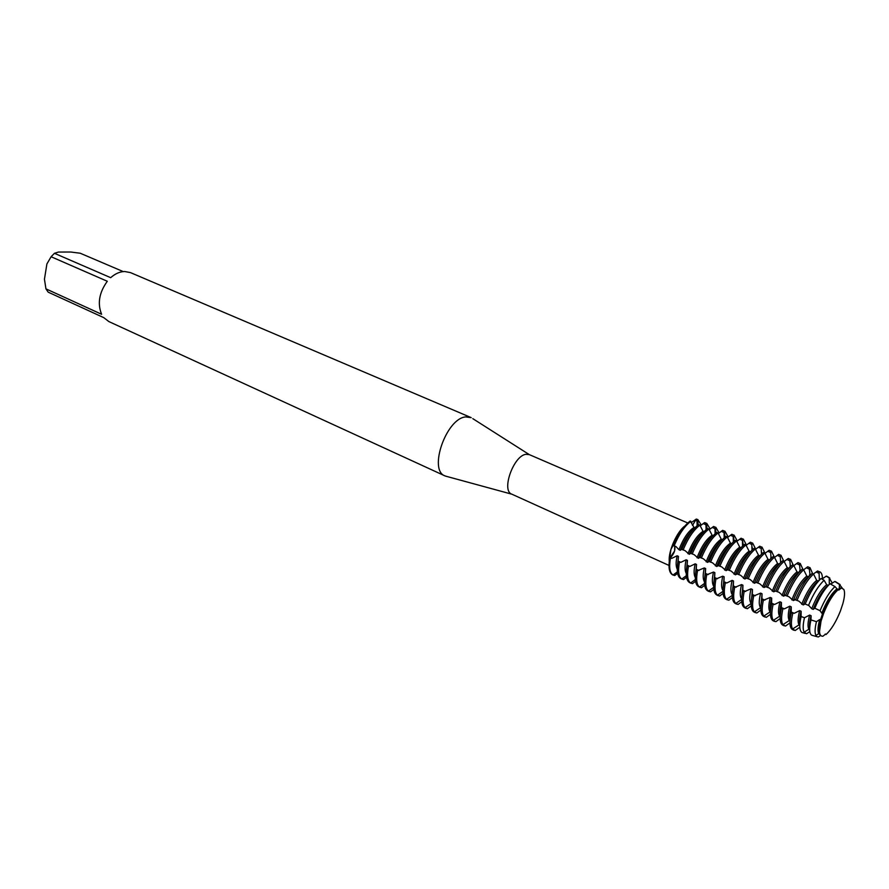 <?xml version="1.0" encoding="UTF-8"?>
<svg xmlns="http://www.w3.org/2000/svg" width="889" height="889" viewBox="0 0 889 889"><rect width="100%" height="100%" fill="white"/><g stroke="black" fill="none" stroke-linecap="round" stroke-linejoin="round"><path stroke-width="1.33" d="M677.151 555.758L671.873 558.303L669.75 558.214L670.495 557.681C674.14 553.747 675.54 549.902 674.684 546.157L674.629 550.891L669.75 558.214L670.939 549.402L673.173 545.368L676.04 546.624L678.94 549.713L680.252 550.291L681.841 549.235M472.792 418.652L529.344 454.646L525.844 454.312C513.509 455.79 501.163 490.706 511.708 494.117L511.875 494.195M471.214 417.652L465.658 416.919C446.278 418.363 428.187 470.303 444.978 475.904L447.178 476.56M470.814 417.463L130.505 272.623L124.638 271.501C119.826 271.645 115.17 273.701 110.68 277.679L54.44 253.309L58.441 252.054L70.687 252.02L80.221 253.232L123.227 271.59M830.748 584.084L834.804 581.484L839.438 584.44L839.316 587.773L840.094 588.118L837.782 589.496L841.416 588.04L838.783 590.074L838.36 589.529C833.115 594.074 828.181 602.064 823.581 613.488L821.092 621.011L820.491 619.911L822.581 613.566L823.581 613.488M691.286 522.632L696.276 519.065L692.475 525.443L696.276 519.065L696.932 519.343L697.154 525.666M697.487 519.465L696.276 519.065L697.876 519.621L701.31 525.121M821.092 621.011C818.536 631.323 819.136 636.391 822.892 636.235L825.603 634.09L825.981 634.557L825.27 634.046M838.183 589.674L837.516 589.374C832.193 593.841 827.226 601.897 822.581 613.566C827.226 601.897 832.193 593.841 837.516 589.374L834.971 586.584L830.004 583.762L828.137 585.329L826.67 584.695L824.136 580.328L821.092 578.517C815.435 583.706 810.123 592.196 805.167 603.998L808.879 605.565L811.724 608.743L813.191 609.387L814.813 608.232L820.058 610.699L821.792 613.221M825.981 634.557C831.171 629.856 835.993 621.989 840.438 610.954L842.872 603.62C844.728 596.786 845.039 592.041 843.817 589.407L841.416 588.04M677.596 573.327L674.74 575.527L672.662 574.872C669.161 572.938 668.184 567.382 669.75 558.214C668.15 567.638 669.217 573.238 672.929 574.983M690.208 521.01C683.863 525.799 678.274 534.022 673.451 545.69C678.274 534.022 683.863 525.799 690.208 521.01L694.042 527.388C688.208 531.233 683.185 538.678 678.94 549.713M684.841 526.021C676.918 531.666 668.117 551.558 669.284 561.215M820.28 634.979C818.247 633.068 818.325 628.045 820.491 619.911C818.325 628.045 818.247 633.068 820.28 634.979M837.905 589.896C832.66 594.497 827.781 602.498 823.27 613.877M821.18 620.222L819.514 631.49M101.613 314.284L45.939 288.858L44.45 279.19L46.895 263.955L51.106 256.743L107.302 281.268C99.179 292.559 97.279 303.56 101.613 314.284M54.44 253.309L51.106 256.743M45.939 288.858L48.173 292.159L103.78 317.64L108.858 321.574L444.978 475.904M836.727 589.04C831.404 593.496 826.426 601.553 821.792 613.21L822.581 613.566L820.491 619.911L819.702 619.566L816.458 621.655L810.979 619.922L811.112 615.721L809.646 615.066L804.478 617.733L801.089 616.544L801.133 611.254L799.678 610.599L794.21 613.31L791.266 612.899L791.232 606.82L789.799 606.176L784.342 608.876L781.409 608.454L781.42 602.431L779.986 601.786L774.552 604.476L771.63 604.064L771.685 598.075M686.341 575.683L681.774 579.006L683.574 579.572L686.552 577.294M695.376 579.561L690.586 583.006L692.487 583.629L695.565 581.284M704.488 583.473L699.465 587.04L701.454 587.729L704.655 585.306M709.1 590.629L709.178 591.252M713.678 587.407L708.422 591.096L710.5 591.863L713.823 589.363M718.19 594.685L718.279 595.419M722.935 591.374L717.456 595.197L719.612 596.019L723.068 593.441M727.346 598.775L727.458 599.608M732.28 595.374L726.569 599.308L728.802 600.219L732.392 597.564M741.704 599.397L735.759 603.464L738.059 604.442L741.782 601.697M770.563 610.465L770.552 610.454C769.918 607.598 770.285 603.464 771.674 598.075L770.263 597.441L763.34 600.331L761.929 599.697L762.017 593.752L760.617 593.119L753.716 595.997L752.316 595.363L752.438 589.463L751.038 588.84C749.227 596.252 749.283 601.131 751.205 603.464L745.026 607.643L747.393 608.709L751.261 605.876M760.617 593.119C758.795 600.453 758.795 605.298 760.606 607.676L754.372 611.854L756.795 612.999L760.806 610.087M770.263 597.441C768.44 604.676 768.374 609.51 770.085 611.921L763.795 616.088L766.285 617.333L770.441 614.321M779.986 601.786C778.153 608.943 778.042 613.754 779.653 616.21L773.308 620.366L775.83 621.689L780.153 618.588M789.799 606.176C787.954 613.243 787.787 618.022 789.288 620.522L782.898 624.667L785.465 626.089L789.943 622.889M799.678 610.599C797.844 617.588 797.622 622.333 799.022 624.867L792.577 629.001L795.177 630.523L799.789 627.256M809.646 615.066C807.812 621.956 807.534 626.678 808.823 629.245L804.156 632.212L806.623 633.757L809.812 631.579M819.702 619.566C817.858 626.367 817.524 631.057 818.725 633.657L815.891 635.435L817.058 636.691L818.325 636.969L820.636 635.491M700.099 525.921L704.577 522.61L705.888 523.177L706.099 529.666M709.144 529.755L713.589 526.466L714.912 527.033L715.112 533.711M718.256 533.622L722.668 530.355L724.002 530.933L724.202 537.789M727.446 537.512L731.825 534.278L733.169 534.856L733.347 541.901M736.714 541.434L741.059 538.234L742.415 538.812L742.559 546.068M746.049 545.39L750.36 542.212L751.727 542.79L751.994 550.135M755.45 549.369L759.728 546.224L761.106 546.813L761.495 554.236M764.94 553.38L769.174 550.269L770.563 550.858L771.063 558.359M774.497 557.425L778.697 554.347L780.098 554.947L780.686 562.504M784.131 561.504L788.299 558.448L789.71 559.059L790.388 566.693M793.844 565.615L797.978 562.593L799.4 563.204L800.178 570.905M803.6 569.782L807.734 566.771L809.157 567.382L810.035 575.161M813.413 573.994L817.558 570.982L819.002 571.594L819.336 579.161L819.98 579.439M822.003 579.061L826.292 576.116L829.226 577.961L829.281 583.451L830.004 583.762C824.625 588.74 819.558 596.897 814.813 608.232M830.037 583.784L830.737 584.084M820.925 578.661L818.147 581.006L816.691 580.384L813.546 574.05L812.09 573.427C806.156 578.783 800.622 587.596 795.477 599.853L798.878 601.131L803.189 604.942L805.178 603.975M811.024 574.394L808.245 576.728L806.801 576.105L803.645 569.793L802.211 569.182C796.233 574.483 790.699 583.251 785.576 595.463L788.965 596.741L793.266 600.531L795.544 599.697L794.977 599.397M801.133 570.127L798.422 572.483L796.989 571.871L793.833 565.571L792.399 564.96C786.398 570.227 780.853 578.939 775.764 591.107L779.142 592.374L783.431 596.163L785.643 595.308M791.31 565.904L788.676 568.271L787.254 567.66L784.098 561.392L782.676 560.781C776.642 565.993 771.085 574.661 766.018 586.784L769.385 588.04L773.663 591.818L775.819 590.952M781.387 561.892L779.008 564.093L777.597 563.493L774.43 557.236L773.03 556.636C766.951 561.804 761.395 570.416 756.361 582.495L759.717 583.751L763.984 587.518L766.085 586.629M771.263 558.181L769.418 559.959L768.018 559.348L764.851 553.114L763.462 552.514C757.35 557.636 751.794 566.215 746.771 578.239L750.116 579.495L754.383 583.251L756.417 582.339M761.128 554.592L759.895 555.847L758.517 555.247L755.35 549.024L753.961 548.435C747.827 553.514 742.259 562.037 737.27 574.016L740.604 575.272L744.86 579.017L746.838 578.083M750.416 551.747L749.083 551.169L745.915 544.968L744.538 544.379C738.37 549.413 732.803 557.903 727.835 569.838L731.158 571.082L735.414 574.816L737.325 573.861M740.981 547.668L739.737 547.135L736.559 540.945L735.192 540.356C728.991 545.357 723.424 553.791 718.479 565.682L721.79 566.926L726.035 570.649L727.902 569.682M731.625 543.624L730.447 543.123L727.269 536.956L725.924 536.378C719.69 541.323 714.111 549.713 709.2 561.559L712.5 562.804L716.734 566.515L718.545 565.526M722.335 539.612L721.246 539.145L718.068 532.989L716.723 532.422C710.467 537.323 704.888 545.679 699.987 557.47L703.277 558.703L707.511 562.404L709.255 561.404M713.111 535.634L712.1 535.189L708.922 529.066L707.6 528.488C701.299 533.356 695.72 541.668 690.853 553.414L694.131 554.647L698.354 558.336L700.054 557.314M703.977 531.678L703.043 531.278L699.854 525.166L698.543 524.599C692.22 529.422 686.63 537.678 681.785 549.391L685.052 550.613L689.264 554.303L690.909 553.269M694.898 527.766L694.042 527.388M751.038 588.829L744.16 591.696L742.771 591.074L742.926 585.206L741.548 584.584L734.681 587.429L733.303 586.807L733.503 580.984L732.125 580.373L726.769 582.984L723.913 582.584L724.146 576.794L722.779 576.183L715.956 579.006L714.6 578.395L714.867 572.638L713.511 572.038L706.699 574.839L705.355 574.227L705.655 568.527L704.31 567.927L697.521 570.705L696.187 570.105L696.52 564.437L695.187 563.837L689.886 566.404L687.086 566.015L687.453 560.37L686.13 559.781L680.841 562.337L678.051 561.948L678.451 556.347L677.151 555.769C675.762 561.959 675.796 566.449 677.274 569.238M696.932 519.343L697.876 519.621M674.095 545.979C678.929 534.311 684.519 526.077 690.864 521.298M693.676 529.088C688.375 533.556 683.897 540.623 680.252 550.291M678.451 556.347L677.485 565.682M705.888 523.065L704.577 522.61M678.051 561.948C676.462 571.138 677.396 576.694 680.863 578.617L682.163 579.206M705.888 523.177L706.822 523.443L710.222 529.055M683.108 549.98C687.953 538.267 693.542 529.988 699.854 525.166M681.774 579.006C678.618 576.828 677.818 571.349 679.374 562.537M703.043 531.278C697.243 535.156 692.209 542.634 687.942 553.714M686.13 559.781C684.697 566.115 684.741 570.671 686.264 573.416M702.955 532.789C697.587 537.223 693.02 544.39 689.264 554.303M687.453 560.37L686.464 570.06M714.912 527.033L713.589 526.466M687.086 566.015C685.452 575.227 686.341 580.784 689.775 582.684L691.086 583.284M715.834 527.31L719.19 533.011M692.187 554.003C697.054 542.246 702.632 533.933 708.922 529.066M690.586 583.006C687.564 580.773 686.841 575.305 688.408 566.604M712.1 535.189C706.333 539.112 701.31 546.635 697.02 557.747M695.187 563.837C693.698 570.316 693.753 574.916 695.331 577.628M712.289 536.523C706.866 540.912 702.221 548.18 698.354 558.336M696.52 564.437L695.52 574.461M724.002 530.933L722.668 530.355M696.187 570.105C694.509 579.339 695.365 584.906 698.754 586.784L700.076 587.385M724.924 531.2L728.224 537M701.332 558.07C706.233 546.268 711.8 537.901 718.068 532.989M699.465 587.04C696.587 584.751 695.931 579.306 697.521 570.705M721.246 539.145C715.501 543.101 710.478 550.658 706.166 561.815M704.31 567.927C702.777 574.55 702.821 579.206 704.455 581.873M721.701 540.301C716.223 544.635 711.489 552.002 707.511 562.404M705.655 568.527L704.633 578.872M733.169 534.856L731.825 534.278M705.355 574.227C703.644 583.495 704.455 589.051 707.8 590.918L709.133 591.518M734.081 535.111L737.337 541.023M710.544 562.159C715.467 550.313 721.046 541.912 727.269 536.956M708.422 591.096C705.677 588.751 705.099 583.328 706.699 574.839M730.447 543.123C724.746 547.113 719.723 554.714 715.378 565.904M713.511 572.038C711.922 578.828 711.978 583.517 713.667 586.129M731.169 544.112C725.646 548.391 720.835 555.858 716.734 566.515M714.867 572.638L713.834 583.317M742.415 538.812L741.059 538.234M714.6 578.395C712.845 587.673 713.623 593.241 716.923 595.085L718.256 595.697M743.304 539.067L746.504 545.079M719.846 566.282C724.791 554.392 730.358 545.946 736.559 540.945M717.456 595.197C714.834 592.785 714.334 587.396 715.956 579.006M739.737 547.135C734.058 551.169 729.036 558.803 724.668 570.038M722.779 576.183C721.135 583.128 721.19 587.873 722.946 590.429M740.715 547.968C735.147 552.18 730.247 559.748 726.035 570.649M724.146 576.794L723.101 587.785M751.727 542.79L750.36 542.212M723.913 582.584C722.124 591.885 722.857 597.452 726.113 599.275L727.469 599.897M752.605 543.046L755.75 549.18M729.213 570.438C734.181 558.503 739.748 550.013 745.915 544.968M726.569 599.308C724.079 596.852 723.646 591.485 725.28 583.195M749.083 551.169C743.437 555.247 738.426 562.926 734.036 574.205M732.125 580.373C730.425 587.462 730.48 592.263 732.292 594.741M750.316 551.858C744.715 556.003 739.748 563.659 735.414 574.816M733.503 580.984L732.436 592.274M761.106 546.813L759.728 546.224M733.303 586.807C731.48 596.141 732.169 601.709 735.381 603.509L736.737 604.131M761.984 547.057L765.062 553.302M738.648 574.638C743.649 562.648 749.216 554.114 755.35 549.024M735.759 603.464C733.392 600.953 733.036 595.608 734.681 587.429M758.517 555.247C752.905 559.359 747.893 567.082 743.471 578.395M741.548 584.584C739.792 591.841 739.848 596.675 741.715 599.086M759.895 555.847C754.294 559.97 749.283 567.693 744.86 579.017M742.926 585.206L741.859 596.797M770.563 550.858L769.174 550.269M742.771 591.074C740.904 600.419 741.548 605.987 744.715 607.776L746.082 608.398M771.43 551.102L774.43 557.236C768.363 562.415 762.806 571.038 757.761 583.117M748.171 578.861C753.194 566.826 758.75 558.248 764.851 553.114M745.026 607.643C742.793 605.087 742.504 599.775 744.16 591.696M770.996 556.658L770.785 558.236M768.018 559.348C762.44 563.504 757.428 571.271 752.994 582.628M769.418 559.959C763.84 564.115 758.828 571.883 754.383 583.251M752.438 589.463L751.349 601.331M780.098 554.947L778.697 554.347M752.316 595.363C750.405 604.742 751.005 610.31 754.128 612.077L755.506 612.699M780.953 555.181L783.876 561.292M754.372 611.854C752.261 609.254 752.038 603.964 753.716 595.997M777.597 563.493C772.052 567.693 767.051 575.494 762.584 586.896M779.008 564.093C773.463 568.304 768.463 576.105 763.984 587.518M762.017 593.752L760.917 605.898M789.71 559.059L788.299 558.448M761.929 599.697C759.984 609.087 760.539 614.655 763.618 616.41L765.007 617.044M790.554 559.281L793.399 565.393M767.44 587.407C772.508 575.283 778.064 566.615 784.098 561.392M763.795 616.088C761.817 613.443 761.662 608.198 763.34 600.331M790.621 566.493L789.965 566.504M787.254 567.66C781.742 571.905 776.742 579.75 772.252 591.196M788.676 568.271C783.165 572.516 778.164 580.373 773.663 591.818M799.4 563.204L797.978 562.593M771.63 604.064C769.641 613.477 770.152 619.044 773.174 620.778L774.575 621.411M800.222 563.426L803 569.516M777.186 591.741C782.287 579.561 787.832 570.849 793.833 565.571M773.308 620.366C771.441 617.677 771.363 612.454 773.052 604.698M800.433 570.682L799.678 570.694M796.989 571.871C791.521 576.15 786.521 584.04 781.998 595.519M798.422 572.483C792.955 576.772 787.954 584.662 783.431 596.163M781.42 602.431C779.964 608.009 779.586 612.232 780.286 615.11M809.157 567.382L807.734 566.771M781.409 608.454C779.364 617.899 779.842 623.467 782.809 625.178L784.231 625.823M809.979 567.604L812.668 573.683M787.021 596.108C792.143 583.884 797.677 575.116 803.645 569.793M782.898 624.667C781.164 621.944 781.142 616.755 782.842 609.109M810.324 574.916L809.468 574.916M806.801 576.105C801.367 580.439 796.377 588.362 791.821 599.897M789.288 620.522L789.977 621.244M808.245 576.728C802.811 581.062 797.822 588.996 793.266 600.531M791.232 606.82C789.71 612.588 789.332 616.899 790.088 619.755M819.002 571.594L817.558 570.982M791.266 612.899C789.188 622.356 789.61 627.934 792.532 629.612L793.955 630.268M819.814 571.805C821.536 572.616 822.414 574.939 822.447 578.795M796.933 600.497C802.078 588.229 807.612 579.417 813.546 574.05M792.577 629.001C790.954 626.245 790.999 621.089 792.71 613.543M820.291 579.184L819.336 579.172M816.691 580.384C811.301 584.751 806.312 592.719 801.734 604.298M799.022 624.867L799.778 625.689M818.147 581.006C812.757 585.384 807.768 593.363 803.189 604.942M801.133 611.254C799.622 616.888 799.2 621.133 799.856 624M827.881 576.872L826.292 576.116M801.089 616.544C799.089 625.467 799.4 630.79 802.034 632.524L803.134 632.835M829.226 577.961L832.326 583.14M808.501 605.42C813.368 593.808 818.58 585.451 824.136 580.328M804.156 632.212C802.745 629.568 802.856 624.745 804.478 617.733M841.227 588.151L839.316 587.785M818.725 633.657L820.325 635.057M831.193 583.829L829.281 583.451M826.67 584.695C821.314 589.107 816.324 597.119 811.724 608.743M808.823 629.245L809.679 630.19M839.438 584.44L842.239 588.074M820.058 610.699C824.725 599.497 829.704 591.463 834.971 586.584M815.891 635.435C814.668 632.868 814.846 628.279 816.458 621.655M828.137 585.329C822.781 589.74 817.802 597.764 813.191 609.387M811.112 615.721C809.646 621.111 809.168 625.245 809.679 628.134M836.327 582.195L834.804 581.484M810.979 619.922C809.012 628.467 809.257 633.568 811.713 635.213L812.757 635.502M673.306 575.161L673.04 575.027C669.75 572.916 668.872 567.415 670.406 558.503M671.873 558.303L669.761 557.359M697.132 520.987L695.042 520.065M703.31 523.632L706.088 524.832M712.311 527.499L715.123 528.699M721.39 531.389L724.224 532.6M730.536 535.311L733.392 536.534M739.759 539.267L742.626 540.49M749.049 543.246L751.938 544.49M758.417 547.257L761.328 548.513M767.852 551.302L770.796 552.569M777.364 555.392L780.331 556.658M786.954 559.492L789.943 560.781M796.622 563.637L799.633 564.937M806.367 567.815L809.401 569.116M816.191 572.027L819.247 573.338M826.092 576.272L827.503 576.883M801.067 616.399L802.489 617.033M791.143 611.932L794.21 613.31M781.298 607.509L784.342 608.876M771.53 603.12L774.552 604.476M761.84 598.764L764.84 600.108M752.238 594.441L755.206 595.774M742.704 590.152L745.649 591.474M733.247 585.895L736.17 587.218M723.868 581.684L726.769 582.984M714.556 577.494L717.434 578.795M705.321 573.349L708.177 574.627M696.165 569.227L698.998 570.505M687.075 565.137L689.886 566.404M678.051 561.081L680.841 562.337M687.764 522.976L529.199 454.579M511.853 494.195L445.378 476.071M668.995 565.426L511.708 494.117M785.654 595.263L785.087 595.019M698.165 524.866L697.598 519.509M706.822 523.443L705.51 522.888M707.033 528.911L706.411 523.299M715.978 532.989L715.301 527.121M725.002 537.1L724.257 530.977M734.092 541.245L733.292 534.878M743.26 545.435L742.726 541.334M727.046 598.975L727.124 599.575M752.505 549.658L752.15 547.046M736.403 603.02L736.503 603.809M761.829 553.914L761.551 551.947M745.838 607.087L745.96 608.076M780.664 562.337L780.509 561.27M790.188 566.493L790.088 565.849M829.837 578.106L826.914 576.261M805.356 633.446L802.034 632.524M840.105 584.573L835.416 581.617M817.058 636.691L811.713 635.213M677.385 571.838L673.04 575.027"/></g></svg>
